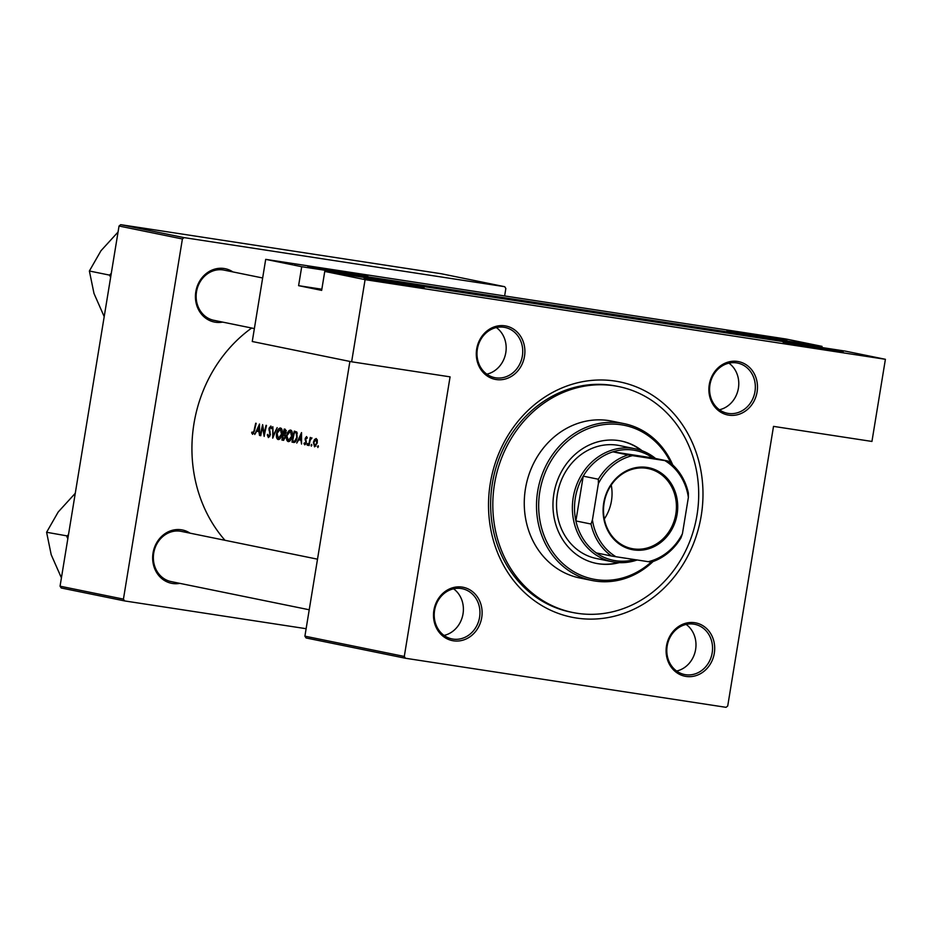 <?xml version="1.0" encoding="UTF-8"?>
<svg xmlns="http://www.w3.org/2000/svg" width="932" height="932" viewBox="0 0 932 932"><rect width="100%" height="100%" fill="white"/><g stroke="black" fill="none" stroke-linecap="round" stroke-linejoin="round"><path stroke-width="1.4" d="M743.317 332.887A30.418 0.617 -170.7 0 1 787.004 340.599A30.418 0.617 -170.7 0 1 770.682 338.467A30.418 0.617 -170.7 0 1 726.983 330.778A30.418 0.617 -170.7 0 1 743.317 332.887M799.493 344.351A30.418 0.617 -170.7 0 1 843.18 352.075A30.418 0.617 -170.7 0 1 826.847 349.931A30.418 0.617 -170.7 0 1 783.16 342.242A30.418 0.617 -170.7 0 1 799.493 344.351M324.254 268.731A30.418 0.617 -170.7 0 1 367.942 276.454A30.418 0.617 -170.7 0 1 351.62 274.323A30.418 0.617 -170.7 0 1 307.921 266.622A30.418 0.617 -170.7 0 1 324.254 268.731M380.419 280.194A30.418 0.617 -170.7 0 1 424.118 287.918A30.418 0.617 -170.7 0 1 407.785 285.786A30.418 0.617 -170.7 0 1 364.086 278.085A30.418 0.617 -170.7 0 1 380.419 280.194M504.981 325.839A27.214 24.174 -78.5 0 1 524.495 356.35A27.214 24.174 -78.5 0 1 496.197 379.545A27.214 24.174 -78.5 0 1 476.683 349.034A27.214 24.174 -78.5 0 1 504.981 325.839M495.731 377.821A25.618 22.752 101.5 0 0 522.269 356.548A25.618 22.752 101.5 0 0 504.993 327.447A25.618 22.752 101.5 0 0 504.002 327.272A25.618 22.752 101.5 0 0 477.464 348.545A25.618 22.752 101.5 0 0 494.741 377.646A25.618 22.752 101.5 0 0 495.731 377.821M737.585 361.453A27.214 24.174 -78.5 0 1 757.087 391.964A27.214 24.174 -78.5 0 1 728.789 415.159A27.214 24.174 -78.5 0 1 709.275 384.636A27.214 24.174 -78.5 0 1 737.585 361.453M728.323 413.424A25.618 22.752 101.5 0 0 754.873 392.151A25.618 22.752 101.5 0 0 737.585 363.061A25.618 22.752 101.5 0 0 736.606 362.886A25.618 22.752 101.5 0 0 710.056 384.159A25.618 22.752 101.5 0 0 727.344 413.249A25.618 22.752 101.5 0 0 728.323 413.424M694.794 622.716A27.214 24.174 -78.5 0 1 714.308 653.227A27.214 24.174 -78.5 0 1 685.999 676.422A27.214 24.174 -78.5 0 1 666.497 645.911A27.214 24.174 -78.5 0 1 694.794 622.716M685.544 674.698A25.618 22.752 101.5 0 0 712.083 653.414A25.618 22.752 101.5 0 0 694.806 624.323A25.618 22.752 101.5 0 0 693.816 624.149A25.618 22.752 101.5 0 0 667.277 645.422A25.618 22.752 101.5 0 0 684.554 674.523A25.618 22.752 101.5 0 0 685.544 674.698M462.202 587.102A27.214 24.174 -78.5 0 1 481.716 617.625A27.214 24.174 -78.5 0 1 453.406 640.808A27.214 24.174 -78.5 0 1 433.893 610.297A27.214 24.174 -78.5 0 1 462.202 587.102M452.94 639.084A25.618 22.752 101.5 0 0 479.491 617.811A25.618 22.752 101.5 0 0 462.202 588.709A25.618 22.752 101.5 0 0 461.224 588.535A25.618 22.752 101.5 0 0 434.685 609.819A25.618 22.752 101.5 0 0 451.962 638.909A25.618 22.752 101.5 0 0 452.94 639.084M676.644 671.028A25.618 22.752 101.5 0 0 695.412 650.594A25.618 22.752 101.5 0 0 686.15 624.428M719.422 409.765A25.618 22.752 101.5 0 0 738.202 389.32A25.618 22.752 101.5 0 0 728.941 363.165M486.83 374.163A25.618 22.752 101.5 0 0 505.598 353.717A25.618 22.752 101.5 0 0 496.348 327.551M444.051 635.426A25.618 22.752 101.5 0 0 462.82 614.98A25.618 22.752 101.5 0 0 453.558 588.814M179.829 583.362A27.214 24.174 -78.5 0 1 172.548 583.49A27.214 24.174 -78.5 0 1 153.046 552.979A27.214 24.174 -78.5 0 1 181.344 529.784A27.214 24.174 -78.5 0 1 190.081 533.174M317.509 559.177L181.356 531.391A25.618 22.752 101.5 0 0 180.365 531.217A25.618 22.752 101.5 0 0 153.827 552.49A25.618 22.752 101.5 0 0 171.104 581.58A25.618 22.752 101.5 0 0 172.094 581.766M222.62 322.099A27.214 24.174 -78.5 0 1 215.339 322.216A27.214 24.174 -78.5 0 1 195.825 291.704A27.214 24.174 -78.5 0 1 224.134 268.509A27.214 24.174 -78.5 0 1 232.86 271.899M262.649 277.981L224.134 270.129A25.618 22.752 101.5 0 0 223.156 269.942A25.618 22.752 101.5 0 0 196.605 291.227A25.618 22.752 101.5 0 0 213.894 320.317A25.618 22.752 101.5 0 0 214.873 320.492M615.155 381.083A120.077 106.667 -78.5 0 1 701.225 515.699A120.077 106.667 -78.5 0 1 576.349 618.021A120.077 106.667 -78.5 0 1 490.279 483.405A120.077 106.667 -78.5 0 1 615.155 381.083M618.801 386.605L616.646 386.174A115.265 102.404 101.5 0 0 612.219 385.382A115.265 102.404 101.5 0 0 492.772 481.11A115.265 102.404 101.5 0 0 570.535 612.056L572.702 612.487A115.265 102.404 101.5 0 0 697.008 515.047A115.265 102.404 101.5 0 0 618.801 386.605A115.265 102.404 101.5 0 0 494.508 484.046A115.265 102.404 101.5 0 0 572.702 612.487M259.527 424.013L254.751 434.487L256.673 431.213L258.956 431.679L259.527 435.465L259.527 424.013M268.381 437.562L270.373 434.871L269.465 428.37L270.536 427.136L271.189 428.743L271.748 428.149L270.863 426.029L268.999 428.324L269.919 434.766L268.579 436.432L267.822 434.37L267.286 434.836L268.404 437.562M280.579 428.009C278.854 428.021 277.538 429.78 276.618 433.275C276.058 436.817 276.583 438.914 278.167 439.555C279.821 439.566 281.068 437.807 281.918 434.312C282.571 430.724 282.128 428.627 280.579 428.009L280.497 427.998M290.656 430.071C288.943 430.083 287.615 431.842 286.695 435.337C286.147 438.879 286.66 440.976 288.256 441.617C289.899 441.617 291.157 439.869 292.007 436.362C292.66 432.786 292.205 430.689 290.656 430.071L290.574 430.06M311.637 444.343L311.311 446.172L311.637 444.343M318.162 445.671L317.835 447.511L318.162 445.671M310.274 437.458A137.68 122.313 101.5 0 0 308.655 445.484L309.098 445.578A137.68 122.313 -78.5 0 1 309.599 442.875L310.24 440.137L311.987 437.947L310.461 438.727A137.68 122.313 -78.5 0 1 310.729 437.551L310.274 437.458M307.269 437.889L306.558 436.549L305.183 438.459L305.871 442.7L304.985 443.865L304.403 442.863L303.972 443.55L304.834 444.855L306.337 442.747L305.638 438.518L306.36 437.539L306.803 438.506L307.269 437.889M255.718 423.233A137.68 122.313 101.5 0 0 254.087 430.526L252.84 433.217L252.048 432.029L251.628 432.821L252.619 434.347L254.518 430.724A137.68 122.313 -78.5 0 1 256.172 423.326L255.718 423.233M301.537 432.588L296.76 443.061L298.671 439.788L300.966 440.253L301.537 444.04L301.537 432.588M307.63 443.515L307.304 445.356L307.63 443.515M316.216 438.518L314.515 439.555L313.408 442.304L314.538 446.836L317.218 443.084L317.323 440.125L316.193 438.518M293.766 442.444L293.533 442.409C295.141 442.7 296.341 441.092 297.145 437.562L296.819 432.029L294.302 431.108A137.68 122.313 101.5 0 0 291.972 442.083L293.697 442.432M284.225 429.046A137.68 122.313 101.5 0 0 281.895 440.032L283.328 440.312L285.448 437.504L285.052 434.498L286.159 432.285L285.204 429.244L284.225 429.046M272.843 426.728L272.715 438.157L277.177 427.613L273.111 435.815L272.843 426.728M260.308 435.617L260.762 435.71A137.68 122.313 -78.5 0 1 262.521 427.077L264.187 436.409A137.68 122.313 -78.5 0 1 266.517 425.435L266.063 425.342A137.68 122.313 101.5 0 0 264.164 433.974L262.638 424.643A137.68 122.313 101.5 0 0 260.308 435.617L260.762 435.687M251.675 328.029A137.68 122.313 101.5 0 0 224.973 540.292M324.755 271.422L845.068 351.073L885.4 359.298L365.088 279.647L324.755 271.422L321.657 290.376L298.601 285.67L301.712 266.715L822.024 346.366L786.026 339.015L265.702 259.364L301.712 266.715M304.904 636.16L404.29 656.443L405.432 658.248L306.057 637.954L304.904 636.16L349.896 361.43M404.29 656.443L450.074 376.854L351.632 361.791L365.088 279.647M504.631 295.945L505.843 288.489L504.701 286.695L441.325 273.752L120.694 224.67L184.07 237.613L504.701 286.695M123.432 599.125L124.573 600.919L61.209 587.987L60.056 586.181L123.432 599.125L182.404 238.976L119.04 226.033L120.694 224.67M60.056 586.181L119.04 226.033M124.573 600.919L306.127 628.704M184.07 237.613L182.404 238.976M405.432 658.248L726.063 707.33L727.729 705.967L773.513 426.378L871.944 441.442L885.4 359.298M351.632 361.791L252.257 341.508L265.702 259.364M821.838 347.52L822.024 346.366M321.843 289.223L298.601 285.67M252.525 432.961L251.628 432.821M253.83 433.368L252.84 433.217M301.455 440.207L298.671 439.788M300.989 434.708L300.954 439.077L299.149 438.704L301.479 434.778M307.222 437.667L306.36 437.539M304.706 443.655L303.972 443.55M305.917 444.005L304.985 443.865M306.325 441.092L305.498 440.964M305.789 439.846L305.09 439.729M307.886 444.482L307.047 444.354M318.418 446.638L317.579 446.498M315.296 439.683L314.515 439.555M315.995 439.508L316.763 442.991L314.713 445.846L313.863 442.397L315.995 439.508L317.218 439.694M316.006 446.044L314.713 445.846M311.894 445.298L311.055 445.17M294.279 442.432L291.972 442.083M292.625 441.046A137.68 122.313 -78.5 0 1 294.477 432.32L296.306 433.019L296.691 437.469L294.698 441.174L292.625 441.046M297.331 433.17L296.306 433.019M295.735 441.337L293.207 441.162M287.149 435.419L290.33 431.178L291.972 431.434L290.4 431.19L291.553 436.269L288.431 440.487L286.695 435.337M283.701 440.3L281.895 440.032M284.4 430.258L285.693 432.215L283.596 433.776A137.68 122.313 -78.5 0 1 284.4 430.258L286.287 430.549M286.299 430.584L285.006 430.386M283.351 434.895L284.563 435.279L284.994 437.411L282.547 438.984A137.68 122.313 -78.5 0 1 283.351 434.895L283.654 434.953M285.495 435.419L284.563 435.279M280.322 429.139L281.476 434.207L278.353 438.424L277.072 433.368L280.322 429.139L281.895 429.372L280.322 429.139M267.868 434.929L267.286 434.836M269.744 436.607L268.579 436.432M269.569 430.153L268.905 430.048M271.655 427.31L270.536 427.136M259.445 431.632L256.673 431.213M258.98 426.134L258.945 430.502L257.139 430.13L259.469 426.204M642.136 450.75A62.432 55.466 101.5 0 0 621.201 441.022A62.432 55.466 101.5 0 0 553.876 493.797A62.432 55.466 101.5 0 0 596.224 563.371A62.432 55.466 101.5 0 0 619.302 562.625M595.874 563.301A62.432 55.466 101.5 0 0 618.254 562.567M671.145 463.542A78.451 69.69 101.5 0 0 598.624 425.505A78.451 69.69 101.5 0 0 539.814 491.653A78.451 69.69 101.5 0 0 572.038 570.582A78.451 69.69 101.5 0 0 651.153 562.089M653.052 561.53A80.047 71.112 -78.5 0 1 591.983 580.485A80.047 71.112 -78.5 0 1 537.682 491.281A80.047 71.112 -78.5 0 1 624.009 423.617A80.047 71.112 -78.5 0 1 672.764 464.986M624.009 423.617L611.765 421.124A80.047 71.112 101.5 0 0 525.438 488.787A80.047 71.112 101.5 0 0 579.739 577.98L591.983 580.485M637.139 559.981A57.633 51.202 -78.5 0 1 612.312 561.751L596.468 558.524A57.633 51.202 -78.5 0 1 557.371 494.298A57.633 51.202 -78.5 0 1 619.524 445.578L635.368 448.816A57.633 51.202 -78.5 0 1 655.58 458.509M641.158 450.401A62.432 55.466 101.5 0 0 620.84 440.952M111.292 273.344L109.545 275.115L89.379 271.002L100.982 250.731L118.049 232.033M109.545 275.115L110.628 277.363M104.198 316.635L93.992 293.464L89.379 271.002M109.894 274.649A49.722 44.165 101.5 0 0 109.731 275.674M68.502 534.607L67.116 535.912A49.722 44.165 101.5 0 0 67.022 536.424A49.722 44.165 101.5 0 0 66.941 536.937L67.85 538.626M67.116 535.912L46.6 532.265L58.203 511.994L75.271 493.296M61.419 577.898L51.202 554.726L46.6 532.265M677.11 514.278A41.789 37.117 -78.5 0 1 633.655 549.892A41.789 37.117 -78.5 0 1 603.703 503.047A41.789 37.117 -78.5 0 1 647.158 467.433A41.789 37.117 -78.5 0 1 677.11 514.278M604.111 503.082A40.822 36.266 101.5 0 0 631.803 548.575A40.822 36.266 101.5 0 0 675.828 514.068A40.822 36.266 101.5 0 0 648.136 468.575A40.822 36.266 101.5 0 0 604.111 503.082M604.32 518.949A40.822 36.266 101.5 0 0 611.45 500.927A40.822 36.266 101.5 0 0 611.241 485.059M612.312 561.751A57.633 51.202 -78.5 0 1 573.215 497.537A57.633 51.202 -78.5 0 1 635.368 448.816M664.831 460.594L667.894 461.025A56.037 49.78 -78.5 0 1 688.352 493.016L688.375 497.408A54.429 48.359 101.5 0 0 664.831 460.594L632.525 455.643A54.429 48.359 101.5 0 0 598.379 483.626L598.344 479.234A56.037 49.78 -78.5 0 1 628.017 454.921L612.895 451.834L652.773 457.938A56.037 49.78 101.5 0 0 612.895 451.834A56.037 49.78 101.5 0 0 583.222 476.147A56.037 49.78 101.5 0 0 575.335 497.898A56.037 49.78 101.5 0 0 575.894 520.941A56.037 49.78 101.5 0 0 596.34 552.921A56.037 49.78 101.5 0 0 634.424 559.561M598.344 479.234L583.222 476.147L575.894 520.941L591.016 524.029L592.426 519.928A54.429 48.359 101.5 0 0 615.97 556.742L648.276 561.681A54.429 48.359 101.5 0 0 682.434 533.698L688.375 497.408M682.434 533.698L681.012 537.799A56.037 49.78 -78.5 0 1 651.34 562.113L648.276 561.681M652.773 457.938L667.894 461.025M628.017 454.921L632.525 455.643M598.379 483.626L592.426 519.928M615.97 556.742L611.462 556.008A56.037 49.78 -78.5 0 1 591.016 524.029M596.34 552.921L611.462 556.008M270.163 431.831L269.406 431.714M293.533 441.22L295.595 441.535M309.226 609.773L171.104 581.58M213.894 320.317L254.366 328.577"/></g></svg>
